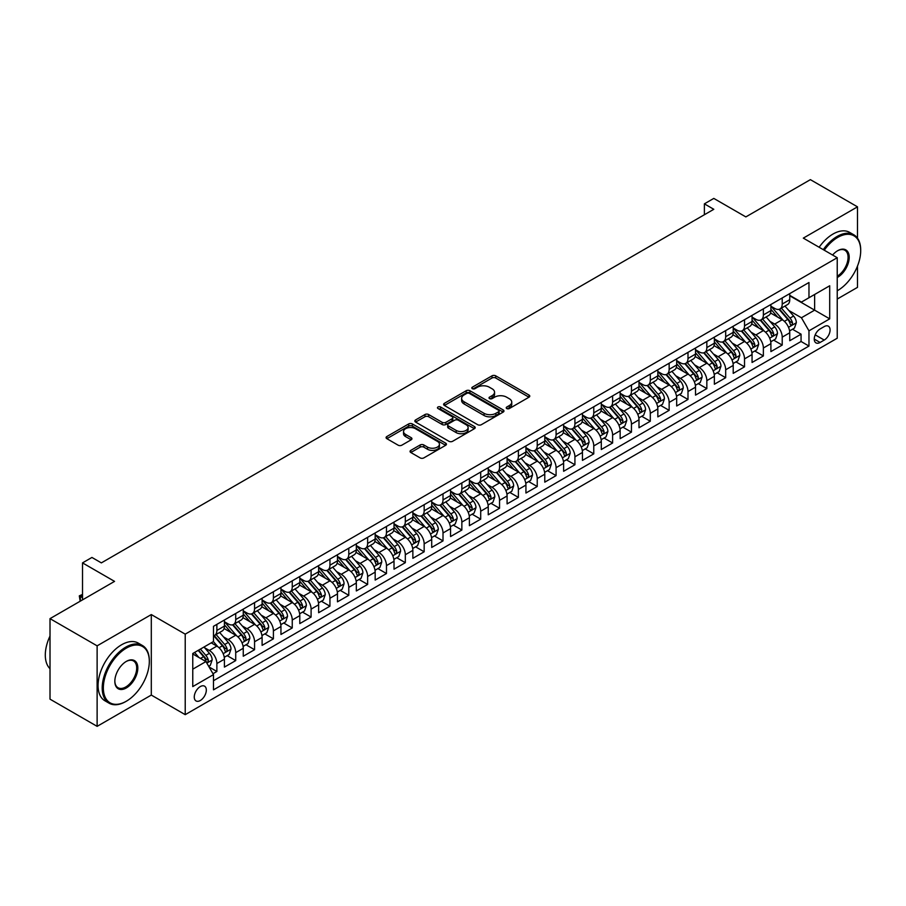 <?xml version="1.0" encoding="UTF-8"?>
<svg xmlns="http://www.w3.org/2000/svg" width="906" height="906" viewBox="0 0 906 906"><rect width="100%" height="100%" fill="white"/><g stroke="black" fill="none" stroke-linecap="round" stroke-linejoin="round"><path stroke-width="1.36" d="M506.76 408.538A1.835 1.053 0 0 0 509.353 408.538L529.002 397.19A2.616 1.506 0 0 0 529.772 396.115A2.616 1.506 0 0 0 529.002 395.05L495.707 375.831A2.616 1.506 0 0 0 492.003 375.831L472.354 387.179A1.835 1.053 0 0 0 471.822 387.927A1.835 1.053 0 0 0 472.354 388.674A1.835 1.053 0 0 0 474.948 388.674L477.485 387.202A8.369 4.836 0 0 1 489.331 387.202L492.105 388.799A8.369 4.836 0 0 1 494.551 392.219A8.369 4.836 0 0 1 492.105 395.639L489.557 397.111A1.835 1.053 0 0 0 489.025 397.859A1.835 1.053 0 0 0 489.557 398.606A1.835 1.053 0 0 0 492.151 398.606L494.687 397.134A8.369 4.836 0 0 1 506.533 397.134L509.308 398.731A8.369 4.836 0 0 1 511.754 402.151A8.369 4.836 0 0 1 509.308 405.571L506.76 407.043A1.835 1.053 0 0 0 506.228 407.791A1.835 1.053 0 0 0 506.76 408.538L506.76 407.043M200.294 700.519A8.528 4.926 120 0 0 205.866 692.999A8.528 4.926 120 0 0 204.563 686.17A8.528 4.926 120 0 0 200.294 686.589A8.528 4.926 120 0 0 194.722 694.098A8.528 4.926 120 0 0 196.036 700.938A8.528 4.926 120 0 0 200.294 700.519M410.803 450.373A2.616 1.506 0 0 0 410.044 451.437A2.616 1.506 0 0 0 410.803 452.502L420.146 457.892A2.616 1.506 0 0 0 423.849 457.892L445.673 445.299A2.616 1.506 0 0 0 446.443 444.223A2.616 1.506 0 0 0 445.673 443.159L412.377 423.94A2.616 1.506 0 0 0 408.674 423.94L386.851 436.533A2.616 1.506 0 0 0 386.081 437.609A2.616 1.506 0 0 0 386.851 438.674L398.13 445.186A2.616 1.506 0 0 0 401.834 445.186L411.177 439.795A2.616 1.506 0 0 0 411.947 438.731A2.616 1.506 0 0 0 411.177 437.666L405.582 434.427A6.999 4.043 0 0 1 403.532 431.573A6.999 4.043 0 0 1 407.847 427.836A6.999 4.043 0 0 1 415.48 428.719L437.394 441.369A6.999 4.043 0 0 1 439.444 444.223A6.999 4.043 0 0 1 435.129 447.96A6.999 4.043 0 0 1 427.496 447.088L423.849 444.971A2.616 1.506 0 0 0 420.146 444.971L410.803 450.373L410.803 452.502M857.495 238.187L857.495 206.84L810.383 179.648L745.842 216.908L713.803 198.414L704.381 203.85L713.803 209.297L101.359 562.886L91.936 557.45L82.514 562.886L82.514 599.874M97.123 645.842L97.123 726.352L151.302 695.072L151.302 614.562L97.123 645.842L50.011 618.639L114.552 581.38L82.514 562.886M151.302 614.562L185.22 634.143L837.235 257.712L837.235 338.221L185.22 714.664L185.22 634.143M857.495 206.84L803.316 238.119L837.235 257.712M477.677 424.688A2.616 1.506 0 0 0 481.369 424.688L503.204 412.083A2.616 1.506 0 0 0 503.963 411.018A2.616 1.506 0 0 0 503.204 409.942L469.908 390.724A2.616 1.506 0 0 0 466.205 390.724L444.382 403.329A2.616 1.506 0 0 0 443.612 404.393A2.616 1.506 0 0 0 444.382 405.458L477.677 424.688M438.731 408.923A1.835 1.053 0 0 1 440.588 409.184L440.588 407.009L474.438 426.556A2.616 1.506 0 0 1 475.197 427.621A2.616 1.506 0 0 1 474.438 428.685L452.615 441.29A2.616 1.506 0 0 1 448.912 441.29L415.616 422.071L424.959 416.715L424.959 414.54L415.616 419.931A2.616 1.506 0 0 0 414.846 420.996A2.616 1.506 0 0 0 415.616 422.071L415.616 419.931M424.959 416.715A2.616 1.506 0 0 1 428.651 416.715L428.651 414.54A2.616 1.506 0 0 0 424.959 414.54M428.651 414.54L442.162 422.332A2.616 1.506 0 0 0 445.854 422.332L452.06 418.753A2.616 1.506 0 0 0 452.819 417.689A2.616 1.506 0 0 0 452.06 416.624L437.994 408.504A1.835 1.053 0 0 1 437.462 407.757A1.835 1.053 0 0 1 438.595 406.783A1.835 1.053 0 0 1 440.588 407.009M97.123 726.352L50.011 699.16L50.011 618.639M837.235 299.048L857.495 287.361L857.495 266.058M212.967 673.724L216.874 671.471L209.06 666.952M204.609 647.733L209.343 650.463A10.657 6.149 60 0 1 216.874 663.52L224.416 659.172L224.416 667.11L235.719 660.587L227.146 655.638M223.454 636.861L228.187 639.591A10.657 6.149 60 0 1 235.719 652.648L243.261 648.288L243.261 656.238L254.563 649.704L245.99 644.755M242.298 625.978L247.032 628.707A10.657 6.149 60 0 1 254.563 641.765L262.106 637.416L262.106 645.355L273.408 638.832L264.835 633.872M261.143 615.095L265.877 617.824A10.657 6.149 60 0 1 273.408 630.882L280.951 626.533L280.951 634.472L292.253 627.949L283.68 623M279.988 604.211L284.722 606.952A10.657 6.149 60 0 1 292.253 620.01L299.795 615.65L299.795 623.6L311.098 617.065L302.525 612.116M298.833 593.339L303.567 596.069A10.657 6.149 60 0 1 311.098 609.126L318.64 604.778L318.64 612.716L329.943 606.182L321.37 601.233M317.678 582.456L322.411 585.185A10.657 6.149 60 0 1 329.943 598.243L337.485 593.894L337.485 601.833L348.787 595.31L340.214 590.361M336.522 571.573L341.256 574.313A10.657 6.149 60 0 1 348.787 587.36L356.33 583.011L356.33 590.961L367.632 584.427L359.059 579.478M355.367 560.701L360.101 563.43A10.657 6.149 60 0 1 367.632 576.488L375.175 572.139L375.175 580.078L386.477 573.543L377.904 568.594M374.212 549.817L378.946 552.547A10.657 6.149 60 0 1 386.477 565.604L394.019 561.256L394.019 569.195L405.322 562.671L396.749 557.722M393.057 538.934L397.791 541.675A10.657 6.149 60 0 1 405.322 554.721L412.864 550.372L412.864 558.311L424.167 551.788L415.594 546.839M411.902 528.062L416.635 530.791A10.657 6.149 60 0 1 424.167 543.849L431.709 539.489L431.709 547.439L443.011 540.905L434.438 535.956M430.746 517.179L435.48 519.908A10.657 6.149 60 0 1 443.011 532.966L450.554 528.617L450.554 536.556L461.856 530.033L453.283 525.084M449.591 506.295L454.314 509.036A10.657 6.149 60 0 1 461.856 522.082L469.399 517.734L469.399 525.673L480.701 519.149L472.128 514.2M468.436 495.423L473.159 498.153A10.657 6.149 60 0 1 480.701 511.211L488.243 506.85L488.243 514.801L499.546 508.266L490.973 503.317M487.281 484.54L492.003 487.269A10.657 6.149 60 0 1 499.546 500.327L507.088 495.978L507.088 503.917L518.391 497.394L509.818 492.445M506.126 473.657L510.848 476.386A10.657 6.149 60 0 1 518.391 489.444L525.933 485.095L525.933 493.034L537.235 486.511L528.662 481.562M524.97 462.785L529.693 465.514A10.657 6.149 60 0 1 537.235 478.572L544.778 474.212L544.778 482.162L556.08 475.627L547.507 470.678M543.815 451.901L548.538 454.631A10.657 6.149 60 0 1 556.08 467.689L563.623 463.34L563.623 471.279L574.925 464.755L566.352 459.795M562.66 441.018L567.383 443.747A10.657 6.149 60 0 1 574.925 456.805L582.456 452.456L582.456 460.395L593.77 453.872L585.197 448.923M581.493 430.146L586.227 432.875A10.657 6.149 60 0 1 593.77 445.933L601.301 441.573L601.301 449.523L612.615 442.989L604.042 438.04M600.338 419.263L605.072 421.992A10.657 6.149 60 0 1 612.615 435.05L620.146 430.701L620.146 438.64L631.459 432.117L622.886 427.156M619.183 408.38L623.917 411.109A10.657 6.149 60 0 1 631.459 424.167L638.99 419.818L638.99 427.757L650.304 421.233L641.731 416.284M638.028 397.496L642.762 400.237A10.657 6.149 60 0 1 650.304 413.295L657.835 408.934L657.835 416.885L669.149 410.35L660.576 405.401M656.873 386.624L661.607 389.354A10.657 6.149 60 0 1 669.149 402.411L676.68 398.062L676.68 406.001L687.994 399.467L679.421 394.518M675.717 375.741L680.451 378.47A10.657 6.149 60 0 1 687.994 391.528L695.525 387.179L695.525 395.118L706.839 388.595L698.266 383.646M694.562 364.858L699.296 367.598A10.657 6.149 60 0 1 706.839 380.645L714.37 376.296L714.37 384.246L725.683 377.711L717.11 372.762M713.407 353.986L718.141 356.715A10.657 6.149 60 0 1 725.683 369.773L733.214 365.424L733.214 373.363L744.528 366.828L735.955 361.879M732.252 343.102L736.986 345.832A10.657 6.149 60 0 1 744.528 358.889L752.059 354.54L752.059 362.479L763.373 355.956L754.789 351.007M751.097 332.219L755.831 334.96A10.657 6.149 60 0 1 763.373 348.006L770.904 343.657L770.904 351.596L782.218 345.073L782.218 337.134A10.657 6.149 -120 0 0 774.675 324.076L769.941 321.347M773.633 340.124L782.218 345.073M224.416 659.172A10.657 6.149 -120 0 0 216.874 646.114L211.223 642.852M243.261 648.288A10.657 6.149 -120 0 0 235.719 635.231L224.065 628.504M262.106 637.416A10.657 6.149 -120 0 0 254.563 624.359L242.91 617.632M280.951 626.533A10.657 6.149 -120 0 0 273.408 613.475L261.755 606.748M299.795 615.65A10.657 6.149 -120 0 0 292.253 602.592L280.6 595.865M318.64 604.778A10.657 6.149 -120 0 0 311.098 591.72L299.444 584.993M337.485 593.894A10.657 6.149 -120 0 0 329.943 580.837L318.289 574.11M356.33 583.011A10.657 6.149 -120 0 0 348.787 569.953L337.134 563.226M375.175 572.139A10.657 6.149 -120 0 0 367.632 559.081L355.979 552.354M394.019 561.256A10.657 6.149 -120 0 0 386.477 548.198L374.824 541.471M412.864 550.372A10.657 6.149 -120 0 0 405.322 537.315L393.668 530.588M431.709 539.489A10.657 6.149 -120 0 0 424.167 526.443L412.513 519.716M450.554 528.617A10.657 6.149 -120 0 0 443.011 515.559L431.358 508.832M469.399 517.734A10.657 6.149 -120 0 0 461.856 504.676L450.203 497.949M488.243 506.85A10.657 6.149 -120 0 0 480.701 493.804L469.048 487.066M507.088 495.978A10.657 6.149 -120 0 0 499.546 482.921L487.892 476.194M525.933 485.095A10.657 6.149 -120 0 0 518.391 472.037L506.737 465.31M544.778 474.212A10.657 6.149 -120 0 0 537.235 461.165L525.582 454.427M563.623 463.34A10.657 6.149 -120 0 0 556.08 450.282L544.427 443.555M582.456 452.456A10.657 6.149 -120 0 0 574.925 439.399L563.272 432.672M601.301 441.573A10.657 6.149 -120 0 0 593.77 428.515L582.116 421.788M620.146 430.701A10.657 6.149 -120 0 0 612.615 417.643L600.961 410.916M638.99 419.818A10.657 6.149 -120 0 0 631.459 406.76L619.806 400.033M657.835 408.934A10.657 6.149 -120 0 0 650.304 395.877L638.651 389.15M676.68 398.062A10.657 6.149 -120 0 0 669.149 385.005L657.496 378.278M695.525 387.179A10.657 6.149 -120 0 0 687.994 374.121L676.34 367.394M714.37 376.296A10.657 6.149 -120 0 0 706.839 363.238L695.185 356.511M733.214 365.424A10.657 6.149 -120 0 0 725.683 352.366L714.03 345.639M752.059 354.54A10.657 6.149 -120 0 0 744.528 341.483L732.875 334.756M770.904 343.657A10.657 6.149 -120 0 0 763.373 330.599L751.72 323.872M824.234 326.579L820.089 328.969A8.256 4.768 120 0 0 814.698 336.251A8.256 4.768 120 0 0 815.955 342.876A8.256 4.768 120 0 0 820.089 342.457L824.234 340.067A8.256 4.768 120 0 0 829.636 332.785A8.256 4.768 120 0 0 828.367 326.171A8.256 4.768 120 0 0 824.234 326.579M192.763 669.183L205.945 661.561L213.488 674.619L213.488 689.851L808.967 346.058L808.967 330.826L801.436 317.768L788.786 310.464M213.488 674.619L192.763 686.589L192.763 653.509L213.488 641.55L213.488 626.318L808.967 282.513L808.967 297.746L829.703 285.775L829.703 318.855L808.967 330.826M224.416 621.743L228.187 623.917A10.657 6.149 60 0 0 233.51 624.449L241.053 620.1A10.657 6.149 -120 0 0 243.261 615.219L243.261 609.126M243.261 610.87L247.032 613.045A10.657 6.149 60 0 0 252.355 613.566L259.897 609.217A10.657 6.149 -120 0 0 262.106 604.336L262.106 598.243M262.106 599.987L265.877 602.162A10.657 6.149 60 0 0 271.2 602.694L278.742 598.334A10.657 6.149 -120 0 0 280.951 593.453L280.951 587.36M280.951 589.104L284.722 591.278A10.657 6.149 60 0 0 290.045 591.811L297.587 587.462A10.657 6.149 -120 0 0 299.795 582.581L299.795 576.488M299.795 578.221L303.567 580.406A10.657 6.149 60 0 0 308.889 580.927L316.432 576.578A10.657 6.149 -120 0 0 318.64 571.697L318.64 565.604M318.64 567.349L322.411 569.523A10.657 6.149 60 0 0 327.734 570.055L335.277 565.695A10.657 6.149 -120 0 0 337.485 560.814L337.485 554.721M337.485 556.465L341.256 558.64A10.657 6.149 60 0 0 346.579 559.172L354.121 554.823A10.657 6.149 -120 0 0 356.33 549.942L356.33 543.849M356.33 545.582L360.101 547.768A10.657 6.149 60 0 0 365.424 548.289L372.966 543.94A10.657 6.149 -120 0 0 375.175 539.059L375.175 532.966M375.175 534.71L378.946 536.884A10.657 6.149 60 0 0 384.269 537.405L391.811 533.056A10.657 6.149 -120 0 0 394.019 528.175L394.019 522.082M394.019 523.827L397.791 526.001A10.657 6.149 60 0 0 403.113 526.533L410.656 522.184A10.657 6.149 -120 0 0 412.864 517.303L412.864 511.211M412.864 512.943L416.635 515.118A10.657 6.149 60 0 0 421.958 515.65L429.501 511.301A10.657 6.149 -120 0 0 431.709 506.42L431.709 500.327M431.709 502.071L435.48 504.246A10.657 6.149 60 0 0 440.803 504.767L448.345 500.418A10.657 6.149 -120 0 0 450.554 495.537L450.554 489.444M450.554 491.188L454.314 493.362A10.657 6.149 60 0 0 459.648 493.895L467.19 489.534A10.657 6.149 -120 0 0 469.399 484.665L469.399 478.572M469.399 480.305L473.159 482.479A10.657 6.149 60 0 0 478.493 483.011L486.035 478.662A10.657 6.149 -120 0 0 488.243 473.781L488.243 467.689M488.243 469.433L492.003 471.607A10.657 6.149 60 0 0 497.337 472.128L504.88 467.779A10.657 6.149 -120 0 0 507.088 462.898L507.088 456.805M507.088 458.549L510.848 460.724A10.657 6.149 60 0 0 516.182 461.256L523.725 456.896A10.657 6.149 -120 0 0 525.933 452.026L525.933 445.933M525.933 447.666L529.693 449.84A10.657 6.149 60 0 0 535.027 450.373L542.569 446.024A10.657 6.149 -120 0 0 544.778 441.143L544.778 435.05M544.778 436.794L548.538 438.968A10.657 6.149 60 0 0 553.872 439.489L561.414 435.14A10.657 6.149 -120 0 0 563.623 430.259L563.623 424.167M563.623 425.911L567.383 428.085A10.657 6.149 60 0 0 572.717 428.617L580.259 424.257A10.657 6.149 -120 0 0 582.456 419.376L582.456 413.283M582.456 415.027L586.227 417.202A10.657 6.149 60 0 0 591.561 417.734L599.093 413.385A10.657 6.149 -120 0 0 601.301 408.504L601.301 402.411M601.301 404.155L605.072 406.33A10.657 6.149 60 0 0 610.406 406.851L617.937 402.502A10.657 6.149 -120 0 0 620.146 397.621L620.146 391.528M620.146 393.272L623.917 395.446A10.657 6.149 60 0 0 629.251 395.979L636.782 391.619A10.657 6.149 -120 0 0 638.99 386.737L638.99 380.645M638.99 382.389L642.762 384.563A10.657 6.149 60 0 0 648.096 385.095L655.627 380.747A10.657 6.149 -120 0 0 657.835 375.865L657.835 369.773M657.835 371.505L661.607 373.691A10.657 6.149 60 0 0 666.941 374.212L674.472 369.863A10.657 6.149 -120 0 0 676.68 364.982L676.68 358.889M676.68 360.633L680.451 362.808A10.657 6.149 60 0 0 685.785 363.34L693.317 358.98A10.657 6.149 -120 0 0 695.525 354.099L695.525 348.006M695.525 349.75L699.296 351.924A10.657 6.149 60 0 0 704.63 352.457L712.161 348.108A10.657 6.149 -120 0 0 714.37 343.227L714.37 337.134M714.37 338.867L718.141 341.052A10.657 6.149 60 0 0 723.475 341.573L731.006 337.225A10.657 6.149 -120 0 0 733.214 332.343L733.214 326.251M733.214 327.995L736.986 330.169A10.657 6.149 60 0 0 742.32 330.69L749.851 326.341A10.657 6.149 -120 0 0 752.059 321.46L752.059 315.367M752.059 317.111L755.831 319.286A10.657 6.149 60 0 0 761.165 319.818L768.696 315.469A10.657 6.149 -120 0 0 770.904 310.588L770.904 304.495M213.488 680.712L801.063 341.483L801.063 334.189L789.749 340.724L789.749 332.774A10.657 6.149 -120 0 0 782.218 319.727L770.564 313M770.904 306.228L774.675 308.402A10.657 6.149 -120 0 0 780.009 308.935A10.657 6.149 -120 0 0 782.218 304.054L782.218 297.961M780.009 308.935L787.541 304.586A10.657 6.149 -120 0 0 789.749 299.705L789.749 293.612M216.874 624.359L216.874 630.451A10.657 6.149 60 0 1 214.677 635.332A10.657 6.149 60 0 1 213.488 635.763M214.677 635.332L222.208 630.972A10.657 6.149 -120 0 0 224.416 626.091L224.416 619.998M235.719 613.475L235.719 619.568A10.657 6.149 60 0 1 233.51 624.449M254.563 602.592L254.563 608.685A10.657 6.149 60 0 1 252.355 613.566M273.408 591.72L273.408 597.813A10.657 6.149 60 0 1 271.2 602.694M292.253 580.837L292.253 586.929A10.657 6.149 60 0 1 290.045 591.811M311.098 569.953L311.098 576.046A10.657 6.149 60 0 1 308.889 580.927M329.943 559.081L329.943 565.174A10.657 6.149 60 0 1 327.734 570.055M348.787 548.198L348.787 554.291A10.657 6.149 60 0 1 346.579 559.172M367.632 537.315L367.632 543.407A10.657 6.149 60 0 1 365.424 548.289M386.477 526.443L386.477 532.535A10.657 6.149 60 0 1 384.269 537.405M405.322 515.559L405.322 521.652A10.657 6.149 60 0 1 403.113 526.533M424.167 504.676L424.167 510.769A10.657 6.149 60 0 1 421.958 515.65M443.011 493.804L443.011 499.897A10.657 6.149 60 0 1 440.803 504.767M461.856 482.921L461.856 489.014A10.657 6.149 60 0 1 459.648 493.895M480.701 472.037L480.701 478.13A10.657 6.149 60 0 1 478.493 483.011M499.546 461.154L499.546 467.247A10.657 6.149 60 0 1 497.337 472.128M518.391 450.282L518.391 456.375A10.657 6.149 60 0 1 516.182 461.256M537.235 439.399L537.235 445.492A10.657 6.149 60 0 1 535.027 450.373M556.08 428.515L556.08 434.608A10.657 6.149 60 0 1 553.872 439.489M574.925 417.643L574.925 423.736A10.657 6.149 60 0 1 572.717 428.617M593.77 406.76L593.77 412.853A10.657 6.149 60 0 1 591.561 417.734M612.615 395.877L612.615 401.97A10.657 6.149 60 0 1 610.406 406.851M631.459 385.005L631.459 391.098A10.657 6.149 60 0 1 629.251 395.979M650.304 374.121L650.304 380.214A10.657 6.149 60 0 1 648.096 385.095M669.149 363.238L669.149 369.331A10.657 6.149 60 0 1 666.941 374.212M687.994 352.366L687.994 358.459A10.657 6.149 60 0 1 685.785 363.34M706.839 341.483L706.839 347.576A10.657 6.149 60 0 1 704.63 352.457M725.683 330.599L725.683 336.692A10.657 6.149 60 0 1 723.475 341.573M744.528 319.727L744.528 325.82A10.657 6.149 60 0 1 742.32 330.69M763.373 308.844L763.373 314.937A10.657 6.149 60 0 1 761.165 319.818M763.373 348.006L763.373 355.956M744.528 358.889L744.528 366.828M725.683 369.773L725.683 377.711M706.839 380.645L706.839 388.595M687.994 391.528L687.994 399.467M669.149 402.411L669.149 410.35M650.304 413.295L650.304 421.233M631.459 424.167L631.459 432.117M612.615 435.05L612.615 442.989M593.77 445.933L593.77 453.872M574.925 456.805L574.925 464.755M556.08 467.689L556.08 475.627M537.235 478.572L537.235 486.511M518.391 489.444L518.391 497.394M499.546 500.327L499.546 508.266M480.701 511.211L480.701 519.149M461.856 522.082L461.856 530.033M443.011 532.966L443.011 540.905M424.167 543.849L424.167 551.788M405.322 554.721L405.322 562.671M386.477 565.604L386.477 573.543M367.632 576.488L367.632 584.427M348.787 587.36L348.787 595.31M329.943 598.243L329.943 606.182M311.098 609.126L311.098 617.065M292.253 620.01L292.253 627.949M273.408 630.882L273.408 638.832M254.563 641.765L254.563 649.704M235.719 652.648L235.719 660.587M216.874 663.52L216.874 671.471M205.945 661.561L192.763 653.951M801.436 317.768L814.63 310.146L814.63 294.484L829.703 285.775M789.749 295.786L829.703 318.855M789.749 295.356L801.436 302.094L808.967 297.746M151.302 695.072L185.22 714.664M704.381 203.85L704.381 214.733M792.478 329.24L801.063 334.189M801.063 341.483L808.967 346.058M507.496 408.787L509.308 407.745A8.369 4.836 0 0 0 511.754 404.325L511.754 402.151M494.551 392.219L494.551 394.393A8.369 4.836 0 0 1 492.105 397.813L490.293 398.855M528.968 397.202L495.707 378.006A2.616 1.506 0 0 0 492.003 378.006L473.091 388.923M503.17 412.105L469.908 392.898A2.616 1.506 0 0 0 466.205 392.898L444.416 405.48M498.572 411.766A1.835 1.053 0 0 0 499.115 411.018A1.835 1.053 0 0 0 498.572 410.271L469.353 393.397A1.835 1.053 0 0 0 466.76 393.397L464.076 394.948A8.369 4.836 0 0 0 461.63 398.357A8.369 4.836 0 0 0 464.076 401.777L484.053 413.317A8.369 4.836 0 0 0 495.888 413.317L498.572 411.766L498.572 413.94A1.835 1.053 0 0 0 499.115 413.193L499.115 411.018M461.63 398.357L461.63 400.531A8.369 4.836 0 0 0 464.076 403.951L464.076 401.777M498.572 413.94L495.888 415.492A8.369 4.836 0 0 1 484.053 415.492L464.076 403.951M428.651 416.715L442.162 424.506A2.616 1.506 0 0 0 445.854 424.506L452.06 420.939A2.616 1.506 0 0 0 452.819 419.863L452.819 417.689M440.588 409.184L474.404 428.708M456.171 430.429A6.999 4.043 0 0 0 463.793 431.301A6.999 4.043 0 0 0 468.119 427.564A6.999 4.043 0 0 0 466.069 424.71L458.345 420.248A2.616 1.506 0 0 0 454.642 420.248L448.447 423.827A2.616 1.506 0 0 0 447.677 424.903A2.616 1.506 0 0 0 448.447 425.967L456.171 430.429L456.171 432.604A6.999 4.043 0 0 0 463.793 433.476A6.999 4.043 0 0 0 468.119 429.75L468.119 427.564M447.677 424.903L447.677 427.077A2.616 1.506 0 0 0 448.447 428.142L448.447 425.967M456.171 432.604L448.447 428.142M439.444 444.223L439.444 446.409A6.999 4.043 0 0 1 435.129 450.135A6.999 4.043 0 0 1 427.496 449.263L423.849 447.156A2.616 1.506 0 0 0 420.146 447.156L410.837 452.524M403.532 431.573L403.532 433.748A6.999 4.043 0 0 0 405.582 436.601L405.582 434.427M411.177 437.666L411.177 439.795L405.582 436.601M445.639 445.322L412.377 426.114A2.616 1.506 0 0 0 408.674 426.114L386.885 438.697L386.851 436.533M789.59 330.916L794.46 328.097L796.34 322.661A7.067 4.077 -120 0 0 793.599 316.024L784.981 306.058M783.26 320.407L773.045 308.595A20.385 11.767 -120 0 0 770.904 306.353M777.665 317.1L771.946 310.486A16.92 9.773 -120 0 0 770.904 309.342M779.047 309.32L787.756 319.399A7.067 4.077 60 0 1 790.27 324.269C791.334 325.684 792.082 325.254 792.535 322.966A7.067 4.077 -120 0 0 790.009 318.097L781.402 308.131M779.556 309.15L788.911 319.988A3.601 2.072 60 0 1 789.817 321.392L792.535 322.966M790.27 324.269L790.791 325.107M837.235 290.781L837.235 290.781A32.514 18.777 120 0 0 837.71 290.509L837.71 290.509A32.514 18.777 120 0 0 860.7 250.69A32.514 18.777 120 0 0 837.71 237.417A32.514 18.777 120 0 0 824.256 250.215M823.282 249.648A33.318 19.23 -60 0 1 837.144 236.443A33.318 19.23 -60 0 1 853.803 234.79A33.318 19.23 -60 0 1 860.7 250.033A33.318 19.23 -60 0 1 860.7 250.373M832.591 255.028A16.251 9.388 -60 0 1 837.71 250.69A16.251 9.388 -60 0 1 849.205 257.327A16.251 9.388 -60 0 1 837.71 277.236A16.251 9.388 -60 0 1 837.235 277.496M819.137 247.259A33.318 19.23 -60 0 1 832.999 234.042A33.318 19.23 -60 0 1 849.658 232.4L853.803 234.79M837.235 276.205A15.459 8.924 120 0 0 847.257 262.581A15.459 8.924 120 0 0 844.868 250.249A15.459 8.924 120 0 0 837.427 250.86M125.764 701.55L126.33 701.221A32.514 18.777 120 0 0 149.32 661.403A32.514 18.777 120 0 0 126.33 648.13A32.514 18.777 120 0 0 103.341 687.948A32.514 18.777 120 0 0 126.33 701.221L125.764 701.55A33.318 19.23 -60 0 1 109.105 703.203A33.318 19.23 -60 0 1 104.009 676.499A33.318 19.23 -60 0 1 125.764 647.144A33.318 19.23 -60 0 1 142.423 645.502A33.318 19.23 -60 0 1 149.32 660.746A33.318 19.23 -60 0 1 149.32 661.074M126.33 687.948A16.251 9.388 -60 0 1 114.836 681.312A16.251 9.388 -60 0 1 126.33 661.403L126.33 661.403A16.251 9.388 -60 0 1 137.825 668.039A16.251 9.388 -60 0 1 126.33 687.948M114.836 680.984A15.459 8.924 120 0 0 118.04 687.733A15.459 8.924 120 0 0 125.764 686.975A15.459 8.924 120 0 0 135.866 673.351A15.459 8.924 120 0 0 133.499 660.961A15.459 8.924 120 0 0 126.047 661.573M109.105 703.203L104.96 700.802A33.318 19.23 -60 0 1 99.853 674.109A33.318 19.23 -60 0 1 121.619 644.755A33.318 19.23 -60 0 1 138.278 643.101L142.423 645.502M50.011 668.696A33.318 19.23 -60 0 1 50.011 636.046M770.746 341.789L775.615 338.98L777.495 333.544A7.067 4.077 -120 0 0 774.755 326.907L766.136 316.941M764.415 331.29L754.2 319.467A20.385 11.767 -120 0 0 752.059 317.225M758.82 327.972L753.101 321.358A16.92 9.773 -120 0 0 752.059 320.226M760.202 320.203L768.911 330.282A7.067 4.077 60 0 1 771.425 335.152C772.49 336.568 773.237 336.137 773.69 333.838A7.067 4.077 -120 0 0 771.176 328.98L762.558 319.003M760.712 320.033L770.066 330.871A3.601 2.072 60 0 1 770.972 332.275L773.69 333.838M771.425 335.152L771.946 335.979M751.901 352.672L756.77 349.863L758.662 344.416A7.067 4.077 -120 0 0 755.91 337.791L747.291 327.825M745.57 342.174L735.355 330.35A20.385 11.767 -120 0 0 733.214 328.108M739.976 338.855L734.256 332.242A16.92 9.773 -120 0 0 733.214 331.109M741.357 331.075L750.066 341.166A7.067 4.077 60 0 1 752.58 346.024C753.645 347.451 754.392 347.009 754.845 344.722A7.067 4.077 -120 0 0 752.331 339.852L743.713 329.886M741.867 330.916L751.221 341.743A3.601 2.072 60 0 1 752.127 343.159L754.845 344.722M752.58 346.024L753.101 346.862M733.056 363.555L737.926 360.735L739.817 355.299A7.067 4.077 -120 0 0 737.065 348.674L728.447 338.697M726.725 353.057L716.51 341.234A20.385 11.767 -120 0 0 714.37 338.991M721.131 349.739L715.412 343.125A16.92 9.773 -120 0 0 714.37 341.981M722.512 341.958L731.221 352.038A7.067 4.077 60 0 1 733.735 356.907C734.8 358.323 735.559 357.893 736 355.605A7.067 4.077 -120 0 0 733.486 350.735L724.868 340.769M723.022 341.789L732.376 352.627A3.601 2.072 60 0 1 733.282 354.031L736 355.605M733.735 356.907L734.256 357.745M714.211 374.427L719.081 371.619L720.972 366.183A7.067 4.077 -120 0 0 718.22 359.546L709.602 349.58M707.88 363.929L697.677 352.106A20.385 11.767 -120 0 0 695.525 349.863M702.286 360.611L696.567 353.997A16.92 9.773 -120 0 0 695.525 352.864M703.668 352.842L712.376 362.921A7.067 4.077 60 0 1 714.891 367.791C715.955 369.206 716.714 368.776 717.156 366.477A7.067 4.077 -120 0 0 714.641 361.619L706.023 351.641M704.177 352.672L713.532 363.51A3.601 2.072 60 0 1 714.438 364.914L717.156 366.477M714.891 367.791L715.412 368.629M695.366 385.31L700.236 382.502L702.127 377.055A7.067 4.077 -120 0 0 699.375 370.429L690.768 360.463M689.036 374.812L678.832 362.989A20.385 11.767 -120 0 0 676.68 360.747M683.441 371.494L677.722 364.88A16.92 9.773 -120 0 0 676.68 363.748M684.823 363.714L693.532 373.804A7.067 4.077 60 0 1 696.046 378.663C697.11 380.09 697.869 379.648 698.311 377.36A7.067 4.077 -120 0 0 695.797 372.491L687.178 362.525M685.332 363.555L694.687 374.382A3.601 2.072 60 0 1 695.604 375.797L698.311 377.36M696.046 378.663L696.567 379.501M676.522 396.194L681.391 393.374L683.283 387.938A7.067 4.077 -120 0 0 680.531 381.313L671.924 371.335M670.191 385.696L659.987 373.872A20.385 11.767 -120 0 0 657.835 371.63M664.596 382.377L658.877 375.764A16.92 9.773 -120 0 0 657.835 374.62M665.978 374.597L674.687 384.676A7.067 4.077 60 0 1 677.201 389.546C678.266 390.962 679.024 390.531 679.466 388.244A7.067 4.077 -120 0 0 676.952 383.374L668.334 373.408M666.488 374.438L675.853 385.265A3.601 2.072 60 0 1 676.759 386.669L679.466 388.244M677.201 389.546L677.722 390.384M657.677 407.066L662.546 404.257L664.438 398.821A7.067 4.077 -120 0 0 661.686 392.185L653.079 382.219M651.346 396.568L641.142 384.744A20.385 11.767 -120 0 0 638.99 382.502M645.752 393.249L640.032 386.635A16.92 9.773 -120 0 0 638.99 385.503M647.133 385.48L655.842 395.56A7.067 4.077 60 0 1 658.356 400.429C659.421 401.845 660.18 401.415 660.621 399.116A7.067 4.077 -120 0 0 658.107 394.257L649.489 384.291M647.643 385.31L657.009 396.149A3.601 2.072 60 0 1 657.915 397.553L660.621 399.116M658.356 400.429L658.877 401.267M638.832 417.949L643.702 415.141L645.593 409.693A7.067 4.077 -120 0 0 642.841 403.068L634.234 393.102M632.501 407.451L622.297 395.628A20.385 11.767 -120 0 0 620.146 393.385M626.907 404.133L621.188 397.519A16.92 9.773 -120 0 0 620.146 396.386M628.288 396.352L636.997 406.443A7.067 4.077 60 0 1 639.511 411.301C640.576 412.728 641.335 412.287 641.776 409.999A7.067 4.077 -120 0 0 639.262 405.129L630.644 395.163M628.798 396.194L638.164 407.032A3.601 2.072 60 0 1 639.07 408.436L641.776 409.999M639.511 411.301L640.032 412.139M619.987 428.832L624.857 426.024L626.748 420.577A7.067 4.077 -120 0 0 623.996 413.951L615.389 403.974M613.656 418.334L603.453 406.511A20.385 11.767 -120 0 0 601.301 404.269M608.062 415.016L602.354 408.402A16.92 9.773 -120 0 0 601.301 407.258M609.444 407.236L618.152 417.315A7.067 4.077 60 0 1 620.667 422.185C621.731 423.6 622.49 423.17 622.932 420.882A7.067 4.077 -120 0 0 620.417 416.013L611.799 406.047M609.953 407.077L619.319 417.904A3.601 2.072 60 0 1 620.225 419.308L622.932 420.882M620.667 422.185L621.188 423.023M601.142 439.704L606.012 436.896L607.903 431.46A7.067 4.077 -120 0 0 605.151 424.823L596.544 414.857M594.812 429.206L584.608 417.383A20.385 11.767 -120 0 0 582.456 415.141M589.217 425.888L583.509 419.274A16.92 9.773 -120 0 0 582.456 418.142M590.599 418.119L599.308 428.198A7.067 4.077 60 0 1 601.822 433.068C602.886 434.484 603.645 434.053 604.087 431.754A7.067 4.077 -120 0 0 601.573 426.896L592.966 416.93M591.108 417.949L600.474 428.787A3.601 2.072 60 0 1 601.38 430.191L604.087 431.754M601.822 433.068L602.343 433.906M582.298 450.588L587.167 447.779L589.059 442.343A7.067 4.077 -120 0 0 586.307 435.707L577.7 425.741M575.967 440.09L565.763 428.266A20.385 11.767 -120 0 0 563.623 426.024M570.372 436.771L564.665 430.157A16.92 9.773 -120 0 0 563.623 429.025M571.754 428.991L580.463 439.082A7.067 4.077 60 0 1 582.977 443.94C584.042 445.367 584.8 444.925 585.242 442.638A7.067 4.077 -120 0 0 582.728 437.779L574.121 427.802M572.264 428.832L581.629 439.67A3.601 2.072 60 0 1 582.535 441.075L585.242 442.638M582.977 443.94L583.498 444.778M563.464 461.471L568.322 458.663L570.214 453.215A7.067 4.077 -120 0 0 567.462 446.59L558.855 436.613M557.122 450.973L546.918 439.15A20.385 11.767 -120 0 0 544.778 436.907M551.528 447.655L545.82 441.041A16.92 9.773 -120 0 0 544.778 439.897M552.909 439.874L561.618 449.954A7.067 4.077 60 0 1 564.132 454.823C565.197 456.239 565.956 455.809 566.397 453.521A7.067 4.077 -120 0 0 563.883 448.651L555.276 438.685M553.419 439.716L562.785 450.542A3.601 2.072 60 0 1 563.691 451.958L566.397 453.521M564.132 454.823L564.653 455.661M544.619 472.354L549.489 469.535L551.369 464.099A7.067 4.077 -120 0 0 548.617 457.462L540.01 447.496M538.277 461.845L528.073 450.022A20.385 11.767 -120 0 0 525.933 447.791M532.683 458.527L526.975 451.924A16.92 9.773 -120 0 0 525.933 450.78M534.064 450.758L542.773 460.837A7.067 4.077 60 0 1 545.299 465.707C546.352 467.122 547.111 466.692 547.552 464.393A7.067 4.077 -120 0 0 545.038 459.535L536.431 449.569M534.574 450.588L543.94 461.426A3.601 2.072 60 0 1 544.846 462.83L547.552 464.393M545.299 465.707L545.808 466.545M525.774 483.226L530.644 480.418L532.524 474.982A7.067 4.077 -120 0 0 529.772 468.345L521.165 458.379M519.432 472.728L509.229 460.905A20.385 11.767 -120 0 0 507.088 458.663M513.838 469.41L508.13 462.796A16.92 9.773 -120 0 0 507.088 461.664M515.22 461.641L523.928 471.72A7.067 4.077 60 0 1 526.454 476.579C527.507 478.006 528.266 477.564 528.708 475.276A7.067 4.077 -120 0 0 526.193 470.418L517.586 460.441M515.729 461.471L525.095 472.309A3.601 2.072 60 0 1 526.001 473.713L528.708 475.276M526.454 476.579L526.964 477.417M506.93 494.11L511.799 491.301L513.679 485.854A7.067 4.077 -120 0 0 510.927 479.229L502.32 469.251M500.588 483.611L490.384 471.788A20.385 11.767 -120 0 0 488.243 469.546M494.993 480.293L489.285 473.679A16.92 9.773 -120 0 0 488.243 472.547M496.375 472.513L505.084 482.604A7.067 4.077 60 0 1 507.609 487.462C508.662 488.889 509.421 488.447 509.863 486.16A7.067 4.077 -120 0 0 507.349 481.29L498.742 471.324M496.884 472.354L506.25 483.181A3.601 2.072 60 0 1 507.156 484.597L509.863 486.16M507.609 487.462L508.119 488.3M488.085 504.993L492.955 502.173L494.835 496.737A7.067 4.077 -120 0 0 492.083 490.101L483.476 480.135M481.754 494.483L471.539 482.672A20.385 11.767 -120 0 0 469.399 480.429M476.148 491.165L470.44 484.563A16.92 9.773 -120 0 0 469.399 483.419M477.53 483.396L486.239 493.476A7.067 4.077 60 0 1 488.764 498.345C489.818 499.761 490.576 499.331 491.018 497.043A7.067 4.077 -120 0 0 488.504 492.173L479.897 482.207M478.051 483.226L487.405 494.064A3.601 2.072 60 0 1 488.311 495.469L491.018 497.043M488.764 498.345L489.274 499.183M469.24 515.865L474.11 513.056L475.99 507.62A7.067 4.077 -120 0 0 473.238 500.984L464.631 491.018M462.909 505.367L452.694 493.544A20.385 11.767 -120 0 0 450.554 491.301M457.304 502.049L451.596 495.435A16.92 9.773 -120 0 0 450.554 494.302M458.685 494.28L467.394 504.359A7.067 4.077 60 0 1 469.92 509.217C470.973 510.644 471.732 510.203 472.173 507.915A7.067 4.077 -120 0 0 469.659 503.057L461.052 493.079M459.206 494.11L468.561 504.948A3.601 2.072 60 0 1 469.467 506.352L472.173 507.915M469.92 509.217L470.429 510.055M450.395 526.748L455.265 523.94L457.145 518.492A7.067 4.077 -120 0 0 454.393 511.867L445.786 501.901M444.065 516.25L433.849 504.427A20.385 11.767 -120 0 0 431.709 502.184M438.459 512.932L432.751 506.318A16.92 9.773 -120 0 0 431.709 505.186M439.84 505.152L448.549 515.242A7.067 4.077 60 0 1 451.075 520.101C452.128 521.528 452.887 521.086 453.328 518.798A7.067 4.077 -120 0 0 450.814 513.928L442.207 503.963M440.361 504.993L449.716 515.82A3.601 2.072 60 0 1 450.622 517.235L453.328 518.798M451.075 520.101L451.584 520.939M431.55 537.632L436.42 534.812L438.3 529.376A7.067 4.077 -120 0 0 435.548 522.739L426.941 512.773M425.22 527.122L415.005 515.31A20.385 11.767 -120 0 0 412.864 513.068M419.614 523.815L413.906 517.201A16.92 9.773 -120 0 0 412.864 516.058M420.996 516.035L429.704 526.114A7.067 4.077 60 0 1 432.23 530.984C433.283 532.4 434.042 531.969 434.484 529.682A7.067 4.077 -120 0 0 431.969 524.812L423.362 514.846M421.517 515.865L430.871 526.703A3.601 2.072 60 0 1 431.777 528.107L434.484 529.682M432.23 530.984L432.74 531.822M412.706 548.504L417.575 545.695L419.455 540.259A7.067 4.077 -120 0 0 416.703 533.623L408.096 523.657M406.375 538.005L396.16 526.182A20.385 11.767 -120 0 0 394.019 523.94M400.769 534.687L395.061 528.073A16.92 9.773 -120 0 0 394.019 526.941M402.151 526.918L410.86 536.998A7.067 4.077 60 0 1 413.385 541.867C414.438 543.283 415.197 542.853 415.639 540.554A7.067 4.077 -120 0 0 413.125 535.695L404.518 525.718M402.672 526.748L412.026 537.586A3.601 2.072 60 0 1 412.932 538.991L415.639 540.554M413.385 541.867L413.895 542.694M393.861 559.387L398.731 556.578L400.611 551.131A7.067 4.077 -120 0 0 397.859 544.506L389.252 534.54M387.53 548.889L377.315 537.065A20.385 11.767 -120 0 0 375.175 534.823M381.924 545.571L376.216 538.957A16.92 9.773 -120 0 0 375.175 537.824M383.306 537.79L392.015 547.881A7.067 4.077 60 0 1 394.54 552.739C395.594 554.166 396.352 553.725 396.794 551.437A7.067 4.077 -120 0 0 394.28 546.567L385.673 536.601M383.827 537.632L393.181 548.458A3.601 2.072 60 0 1 394.087 549.874L396.794 551.437M394.54 552.739L395.05 553.577M375.016 570.27L379.886 567.45L381.766 562.014A7.067 4.077 -120 0 0 379.014 555.389L370.407 545.412M368.685 559.772L358.47 547.949A20.385 11.767 -120 0 0 356.33 545.706M363.08 556.454L357.372 549.84A16.92 9.773 -120 0 0 356.33 548.696M364.461 548.674L373.17 558.753A7.067 4.077 60 0 1 375.696 563.623C376.76 565.038 377.508 564.608 377.949 562.32A7.067 4.077 -120 0 0 375.435 557.45L366.828 547.484M364.982 548.504L374.337 559.342A3.601 2.072 60 0 1 375.243 560.746L377.949 562.32M375.696 563.623L376.205 564.461M356.171 581.142L361.041 578.334L362.921 572.898A7.067 4.077 -120 0 0 360.169 566.261L351.562 556.295M349.841 570.644L339.625 558.821A20.385 11.767 -120 0 0 337.485 556.578M344.235 567.326L338.527 560.712A16.92 9.773 -120 0 0 337.485 559.58M345.616 559.557L354.325 569.636A7.067 4.077 60 0 1 356.851 574.506C357.915 575.922 358.663 575.491 359.104 573.192A7.067 4.077 -120 0 0 356.59 568.334L347.983 558.356M346.137 559.387L355.492 570.225A3.601 2.072 60 0 1 356.398 571.629L359.104 573.192M356.851 574.506L357.36 575.344M337.326 592.026L342.196 589.217L344.076 583.77A7.067 4.077 -120 0 0 341.324 577.145L332.717 567.179M330.996 581.527L320.781 569.704A20.385 11.767 -120 0 0 318.64 567.462M325.39 578.209L319.682 571.595A16.92 9.773 -120 0 0 318.64 570.463M326.783 570.429L335.492 580.52A7.067 4.077 60 0 1 338.006 585.378C339.07 586.805 339.818 586.363 340.271 584.076A7.067 4.077 -120 0 0 337.745 579.206L329.138 569.24M327.293 570.27L336.647 581.097A3.601 2.072 60 0 1 337.553 582.513L340.271 584.076M338.006 585.378L338.516 586.216M318.482 602.909L323.351 600.089L325.231 594.653A7.067 4.077 -120 0 0 322.479 588.028L313.872 578.051M312.151 592.411L301.936 580.587A20.385 11.767 -120 0 0 299.795 578.345M306.545 589.093L300.837 582.479A16.92 9.773 -120 0 0 299.795 581.335M307.938 581.312L316.647 591.392A7.067 4.077 60 0 1 319.161 596.261C320.226 597.677 320.973 597.247 321.426 594.959A7.067 4.077 -120 0 0 318.901 590.089L310.294 580.123M308.448 581.154L317.802 591.98A3.601 2.072 60 0 1 318.708 593.385L321.426 594.959M319.161 596.261L319.671 597.099M299.637 613.781L304.507 610.972L306.387 605.536A7.067 4.077 -120 0 0 303.635 598.9L295.028 588.934M293.306 603.283L283.091 591.459A20.385 11.767 -120 0 0 280.951 589.217M287.7 599.965L281.993 593.351A16.92 9.773 -120 0 0 280.951 592.218M289.093 592.196L297.802 602.275A7.067 4.077 60 0 1 300.316 607.145C301.381 608.56 302.128 608.13 302.581 605.831A7.067 4.077 -120 0 0 300.056 600.972L291.449 591.006M289.603 592.026L298.957 602.864A3.601 2.072 60 0 1 299.863 604.268L302.581 605.831M300.316 607.145L300.826 607.983M280.792 624.664L285.662 621.856L287.542 616.408A7.067 4.077 -120 0 0 284.79 609.783L276.183 599.817M274.461 614.166L264.246 602.343A20.385 11.767 -120 0 0 262.106 600.1M268.856 610.848L263.148 604.234A16.92 9.773 -120 0 0 262.106 603.102M270.248 603.068L278.957 613.158A7.067 4.077 60 0 1 281.472 618.017C282.536 619.444 283.284 619.002 283.737 616.714A7.067 4.077 -120 0 0 281.211 611.844L272.604 601.878M270.758 602.909L280.113 613.747A3.601 2.072 60 0 1 281.019 615.151L283.737 616.714M281.472 618.017L281.981 618.855M261.947 635.548L266.817 632.739L268.697 627.292A7.067 4.077 -120 0 0 265.945 620.667L257.338 610.689M255.617 625.049L245.401 613.226A20.385 11.767 -120 0 0 243.261 610.984M250.011 621.731L244.303 615.117A16.92 9.773 -120 0 0 243.261 613.974M251.404 613.951L260.113 624.03A7.067 4.077 60 0 1 262.627 628.9C263.691 630.316 264.439 629.885 264.892 627.598A7.067 4.077 -120 0 0 262.366 622.728L253.759 612.762M251.913 613.792L261.268 624.619A3.601 2.072 60 0 1 262.174 626.023L264.892 627.598M262.627 628.9L263.136 629.738M243.102 646.42L247.972 643.611L249.852 638.175A7.067 4.077 -120 0 0 247.1 631.539L238.493 621.573M236.772 635.921L226.557 624.098A20.385 11.767 -120 0 0 224.416 621.867M231.166 632.603L225.458 625.989A16.92 9.773 -120 0 0 224.416 624.857M232.559 624.834L241.268 634.913A7.067 4.077 60 0 1 243.782 639.783C244.846 641.199 245.594 640.769 246.047 638.47A7.067 4.077 -120 0 0 243.521 633.611L234.914 623.645M233.069 624.664L242.423 635.502A3.601 2.072 60 0 1 243.329 636.907L246.047 638.47M243.782 639.783L244.292 640.621M224.258 657.303L229.127 654.494L231.007 649.058A7.067 4.077 -120 0 0 228.267 642.422L219.648 632.456M217.927 646.805L213.42 641.584M212.321 643.487L211.596 642.637M213.714 635.706L222.423 645.797A7.067 4.077 60 0 1 224.937 650.655C226.002 652.082 226.749 651.64 227.202 649.353A7.067 4.077 -120 0 0 224.677 644.494L216.07 634.517M214.224 635.548L223.578 646.386A3.601 2.072 60 0 1 224.484 647.79L227.202 649.353M224.937 650.655L225.447 651.493M208.686 666.295L210.283 665.378L212.163 659.93A7.067 4.077 -120 0 0 209.422 653.305L203.997 647.02M198.935 657.518L194.575 652.467M193.476 654.37L192.763 653.532M198.154 650.395L203.578 656.669A7.067 4.077 60 0 1 206.092 661.539C207.157 662.954 207.904 662.524 208.357 660.236A7.067 4.077 -120 0 0 205.832 655.366L200.419 649.092M198.595 650.146L204.733 657.258A3.601 2.072 60 0 1 205.639 658.673L208.357 660.236M206.092 661.539L206.602 662.377M82.514 595.197L80.351 596.454L82.514 597.7M80.17 601.233L79.309 595.854L82.514 594.415M79.309 595.854L80.351 596.454L80.351 601.131M209.343 650.463L216.874 646.114M228.187 639.591L235.719 635.231M247.032 628.707L254.563 624.359M265.877 617.824L273.408 613.475M284.722 606.952L292.253 602.592M303.567 596.069L311.098 591.72M322.411 585.185L329.943 580.837M341.256 574.313L348.787 569.953M360.101 563.43L367.632 559.081M378.946 552.547L386.477 548.198M397.791 541.675L405.322 537.315M416.635 530.791L424.167 526.443M435.48 519.908L443.011 515.559M454.314 509.036L461.856 504.676M473.159 498.153L480.701 493.804M492.003 487.269L499.546 482.921M510.848 476.386L518.391 472.037M529.693 465.514L537.235 461.165M548.538 454.631L556.08 450.282M567.383 443.747L574.925 439.399M586.227 432.875L593.77 428.515M605.072 421.992L612.615 417.643M623.917 411.109L631.459 406.76M642.762 400.237L650.304 395.877M661.607 389.354L669.149 385.005M680.451 378.47L687.994 374.121M699.296 367.598L706.839 363.238M718.141 356.715L725.683 352.366M736.986 345.832L744.528 341.483M755.831 334.96L763.373 330.599M774.675 324.076L782.218 319.727M782.218 304.054L789.749 299.705M216.874 630.451L224.416 626.091M235.719 619.568L243.261 615.219M254.563 608.685L262.106 604.336M273.408 597.813L280.951 593.453M292.253 586.929L299.795 582.581M311.098 576.046L318.64 571.697M329.943 565.174L337.485 560.814M348.787 554.291L356.33 549.942M367.632 543.407L375.175 539.059M386.477 532.535L394.019 528.175M405.322 521.652L412.864 517.303M424.167 510.769L431.709 506.42M443.011 499.897L450.554 495.537M461.856 489.014L469.399 484.665M480.701 478.13L488.243 473.781M499.546 467.247L507.088 462.898M518.391 456.375L525.933 452.026M537.235 445.492L544.778 441.143M556.08 434.608L563.623 430.259M574.925 423.736L582.456 419.376M593.77 412.853L601.301 408.504M612.615 401.97L620.146 397.621M631.459 391.098L638.99 386.737M650.304 380.214L657.835 375.865M669.149 369.331L676.68 364.982M687.994 358.459L695.525 354.099M706.839 347.576L714.37 343.227M725.683 336.692L733.214 332.343M744.528 325.82L752.059 321.46M763.373 314.937L770.904 310.588M782.218 337.134L789.749 332.774M815.196 334.846L824.234 340.067M814.245 339.093L820.089 342.457M509.308 407.745L509.308 405.571M489.557 398.606L489.557 397.111M492.105 397.813L492.105 395.639M472.354 388.674L472.354 387.179M492.003 378.006L492.003 375.831M495.707 378.006L495.707 375.831M529.002 397.19L529.002 395.05M444.382 405.458L444.382 403.329M466.205 392.898L466.205 390.724M469.908 392.898L469.908 390.724M503.204 412.083L503.204 409.942M484.053 415.492L484.053 413.317M495.888 415.492L495.888 413.317M442.162 424.506L442.162 422.332M445.854 424.506L445.854 422.332M452.06 420.939L452.06 418.753M474.438 428.685L474.438 426.556M420.146 447.156L420.146 444.971M423.849 447.156L423.849 444.971M427.496 449.263L427.496 447.088M408.674 426.114L408.674 423.94M412.377 426.114L412.377 423.94M445.673 445.299L445.673 443.159M788.514 327.293L796.295 322.796M773.045 308.595L774.018 308.029M790.009 318.097L793.599 316.024M784.381 321.347L787.756 319.399M769.67 338.176L777.45 333.68M754.2 319.467L755.174 318.912M771.176 328.98L774.755 326.907M765.536 332.23L768.911 330.282M750.825 349.048L758.605 344.552M735.355 330.35L736.329 329.784M752.331 339.852L755.91 337.791M746.691 343.102L750.066 341.166M731.98 359.931L739.76 355.435M716.51 341.234L717.484 340.667M733.486 350.735L737.065 348.674M727.846 353.986L731.221 352.038M713.135 370.814L720.916 366.318M697.677 352.106L698.639 351.551M714.641 361.619L718.22 359.546M709.013 364.869L712.376 362.921M694.29 381.686L702.082 377.19M678.832 362.989L679.794 362.434M695.797 372.491L699.375 370.429M690.168 375.741L693.532 373.804M675.446 392.57L683.237 388.074M659.987 373.872L660.95 373.306M676.952 383.374L680.531 381.313M671.323 386.624L674.687 384.676M656.601 403.453L664.392 398.957M641.142 384.744L642.105 384.189M658.107 394.257L661.686 392.185M652.479 397.508L655.842 395.56M637.756 414.325L645.548 409.84M622.297 395.628L623.26 395.073M639.262 405.129L642.841 403.068M633.634 408.38L636.997 406.443M618.911 425.208L626.703 420.712M603.453 406.511L604.415 405.945M620.417 416.013L623.996 413.951M614.789 419.263L618.152 417.315M600.066 436.092L607.858 431.596M584.608 417.383L585.57 416.828M601.573 426.896L605.151 424.823M595.944 430.146L599.308 428.198M581.222 446.964L589.013 442.479M565.763 428.266L566.726 427.711M582.728 437.779L586.307 435.707M577.099 441.029L580.463 439.082M562.377 457.847L570.168 453.351M546.918 439.15L547.881 438.583M563.883 448.651L567.462 446.59M558.255 451.901L561.618 449.954M543.532 468.73L551.324 464.234M528.073 450.022L529.036 449.467M545.038 459.535L548.617 457.462M539.41 462.785L542.773 460.837M524.687 479.602L532.479 475.118M509.229 460.905L510.203 460.35M526.193 470.418L529.772 468.345M520.565 473.668L523.928 471.72M505.854 490.486L513.634 485.99M490.384 471.788L491.358 471.222M507.349 481.29L510.927 479.229M501.72 484.54L505.084 482.604M487.009 501.369L494.789 496.873M471.539 482.672L472.513 482.105M488.504 492.173L492.083 490.101M482.875 495.423L486.239 493.476M468.164 512.241L475.944 507.756M452.694 493.544L453.668 492.989M469.659 503.057L473.238 500.984M464.031 506.307L467.394 504.359M449.319 523.124L457.1 518.628M433.849 504.427L434.823 503.861M450.814 513.928L454.393 511.867M445.186 517.179L448.549 515.242M430.475 534.008L438.255 529.512M415.005 515.31L415.979 514.744M431.969 524.812L435.548 522.739M426.341 528.062L429.704 526.114M411.63 544.891L419.41 540.395M396.16 526.182L397.134 525.627M413.125 535.695L416.703 533.623M407.496 538.945L410.86 536.998M392.785 555.763L400.565 551.267M377.315 537.065L378.289 536.499M394.28 546.567L397.859 544.506M388.651 549.817L392.015 547.881M373.94 566.646L381.72 562.15M358.47 547.949L359.444 547.383M375.435 557.45L379.014 555.389M369.807 560.701L373.17 558.753M355.095 577.53L362.876 573.034M339.625 558.821L340.599 558.266M356.59 568.334L360.169 566.261M350.962 571.584L354.325 569.636M336.251 588.402L344.031 583.906M320.781 569.704L321.755 569.149M337.745 579.206L341.324 577.145M332.117 582.456L335.492 580.52M317.406 599.285L325.186 594.789M301.936 580.587L302.91 580.021M318.901 590.089L322.479 588.028M313.272 593.339L316.647 591.392M298.561 610.168L306.341 605.672M283.091 591.459L284.065 590.905M300.056 600.972L303.635 598.9M294.427 604.223L297.802 602.275M279.716 621.04L287.496 616.556M264.246 602.343L265.22 601.788M281.211 611.844L284.79 609.783M275.583 615.095L278.957 613.158M260.871 631.924L268.652 627.428M245.401 613.226L246.375 612.66M262.366 622.728L265.945 620.667M256.738 625.978L260.113 624.03M242.027 642.807L249.807 638.311M226.557 624.098L227.531 623.543M243.521 633.611L247.1 631.539M237.893 636.861L241.268 634.913M223.182 653.679L230.962 649.194M224.677 644.494L228.267 642.422M219.048 647.745L222.423 645.797M206.84 663.113L212.117 660.066M205.832 655.366L209.422 653.305M200.532 658.436L203.578 656.669M860.7 250.69L860.7 250.033M149.32 661.403L149.32 660.746"/></g></svg>
